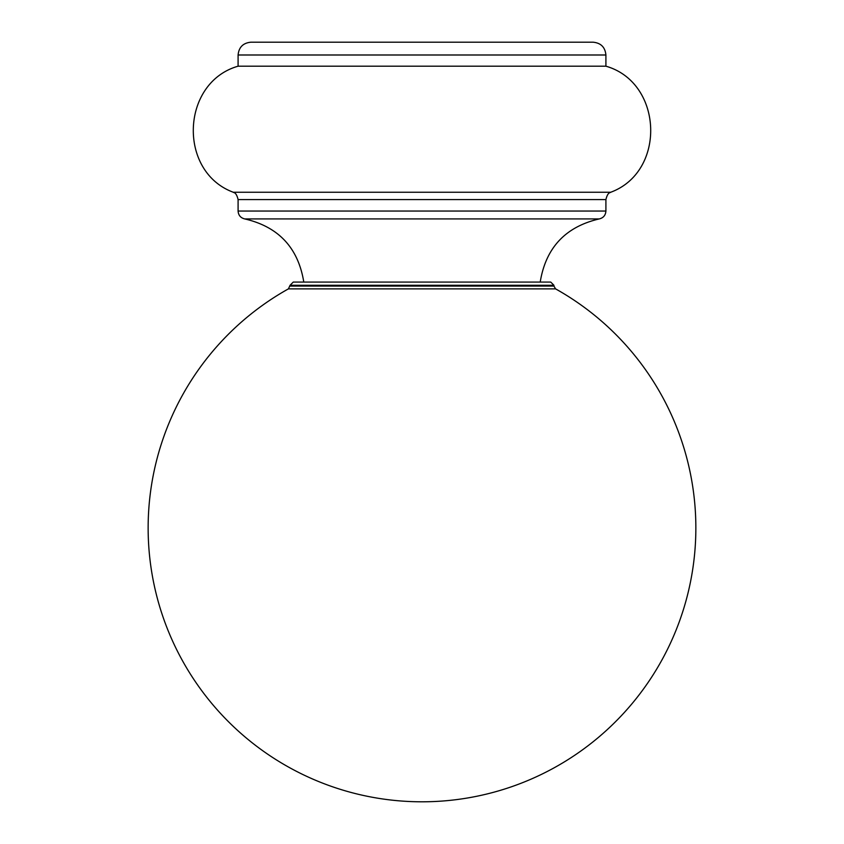 <?xml version="1.0" encoding="UTF-8"?>
<svg xmlns="http://www.w3.org/2000/svg" width="844" height="844" viewBox="0 0 844 844"><rect width="100%" height="100%" fill="white"/><g stroke="black" fill="none" stroke-linecap="round" stroke-linejoin="round"><path stroke-width="1.27" d="M605.908 54.997C605.148 47.222 600.886 42.96 593.11 42.2L250.89 42.2C243.114 42.96 238.852 47.222 238.092 54.997L605.908 54.997L605.908 66.191L238.092 66.191C180.943 82.48 177.535 171.638 233.282 192.253L610.718 192.253C610.497 192.896 607.859 191.567 605.908 199.585L238.092 199.585L238.092 211.042L605.908 211.042C605.591 215.283 603.376 217.91 599.251 218.923L244.749 218.923C278.541 226.772 298.227 247.82 303.787 282.075M256.492 42.2L587.508 42.2M422 288.87L288.426 288.87A273.857 273.857 0 0 0 422 801.8A273.857 273.857 0 0 0 555.574 288.87L422 288.87M290.072 285.272L553.928 285.272L550.731 282.075L293.269 282.075L290.072 285.272L288.426 288.87M553.928 285.272L553.928 286.074L290.072 286.074M233.282 192.253C233.503 192.896 236.141 191.567 238.092 199.585M605.908 199.585L605.908 211.042M605.908 66.191C663.057 82.48 666.465 171.638 610.718 192.253M553.928 286.074L555.574 288.87M238.092 54.997L238.092 66.191M599.251 218.923C565.459 226.772 545.773 247.82 540.213 282.075M244.749 218.923C240.624 217.91 238.409 215.283 238.092 211.042"/></g></svg>
